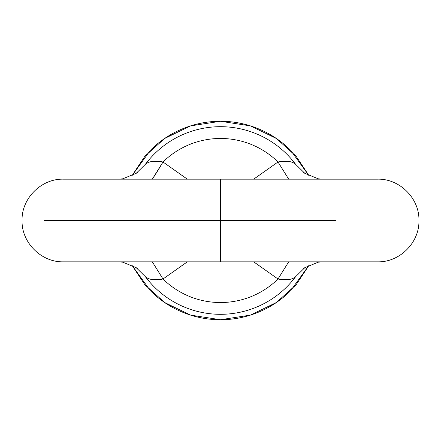 <?xml version="1.0" encoding="UTF-8"?>
<svg xmlns="http://www.w3.org/2000/svg" width="441" height="441" viewBox="0 0 441 441"><rect width="100%" height="100%" fill="white"/><g stroke="black" fill="none" stroke-linecap="round" stroke-linejoin="round"><path stroke-width="0.66" d="M336.036 220.5L220.5 220.5L220.5 261.844L220.5 220.5L44.188 220.5L336.036 220.5M136.164 173.346L145.398 164.289A93.806 93.806 0 0 1 295.602 164.289L304.836 173.346M309.113 175.849L296.049 156.175L276.32 138.463L250.35 125.872L220.5 121.275L190.65 125.872L164.68 138.463L144.951 156.175L131.887 175.849L144.951 156.175L164.68 138.463L190.65 125.872L220.5 121.275L250.35 125.872L276.32 138.463L296.049 156.175L309.113 175.849L290.663 150.337C281.358 141.032 270.631 133.866 258.47 128.827C246.315 123.794 233.658 121.275 220.5 121.275C207.342 121.275 194.685 123.794 182.53 128.827C170.369 133.866 159.642 141.032 150.337 150.337L131.876 175.854L150.337 150.337C159.642 141.032 170.369 133.866 182.53 128.827C194.685 123.794 207.342 121.275 220.5 121.275C233.658 121.275 246.315 123.794 258.47 128.827C270.631 133.866 281.358 141.032 290.663 150.337L309.124 175.854M220.5 179.156L220.5 220.5L220.5 179.156L377.606 179.156C399.722 178.583 419.529 198.45 418.95 220.5C419.529 242.55 399.722 262.417 377.606 261.844L63.394 261.844C41.278 262.417 21.471 242.55 22.05 220.5C21.471 198.45 41.278 178.583 63.394 179.156L220.5 179.156M131.876 265.146L150.337 290.663C159.642 299.968 170.369 307.134 182.53 312.173C194.685 317.206 207.342 319.725 220.5 319.725C233.658 319.725 246.315 317.206 258.47 312.173C270.631 307.134 281.358 299.968 290.663 290.663L309.124 265.146L296.049 284.825L276.32 302.537L250.35 315.128L220.5 319.725L190.65 315.128L164.68 302.537L144.951 284.825L131.887 265.151L144.951 284.825L164.68 302.537L190.65 315.128L220.5 319.725L250.35 315.128L276.32 302.537L296.049 284.825L309.113 265.151L290.663 290.663C281.358 299.968 270.631 307.134 258.47 312.173C246.315 317.206 233.658 319.725 220.5 319.725C207.342 319.725 194.685 317.206 182.53 312.173C170.369 307.134 159.642 299.968 150.337 290.663L131.876 265.146M304.836 267.654L295.602 276.711A93.806 93.806 0 0 1 145.398 276.711L136.164 267.654M187.326 261.844L162.999 279.01A82.032 82.032 0 0 0 278.001 279.01L253.68 261.844M253.674 179.156L278.001 161.99A82.032 82.032 0 0 0 162.999 161.99L187.32 179.156M253.724 179.156L278.001 161.99L288.69 179.156L278.001 161.99C286.126 160.441 291.997 161.208 295.602 164.289A93.806 93.806 0 0 0 145.398 164.289L148.413 162.266L152.553 161.307L162.999 161.99A82.032 82.032 0 0 1 278.001 161.99L288.447 161.307L292.581 162.266L295.602 164.289L304.814 173.335L295.602 164.289L304.731 173.28L302.939 171.891M321.721 261.844L318.259 262.191L304.814 267.665L295.602 276.711C292.003 279.787 286.137 280.553 278.001 279.01A82.032 82.032 0 0 1 162.999 279.01L152.553 279.693L148.419 278.734L145.398 276.711A93.806 93.806 0 0 0 295.602 276.711L292.587 278.734L288.447 279.693L278.001 279.01L288.69 261.844L278.001 279.01L253.724 261.844M304.819 267.665L295.602 276.711L304.731 267.72L302.939 269.109M187.276 261.844L162.999 279.01L152.31 261.844L162.999 279.01C154.874 280.559 149.003 279.792 145.398 276.711L136.186 267.665L122.741 262.191L119.268 261.844M119.279 179.156L122.741 178.809L136.186 173.335L145.398 164.289C148.997 161.213 154.863 160.447 162.999 161.99A39.69 4.068 -59.9 0 1 152.31 179.156L162.999 161.99L187.276 179.156M138.066 269.115L136.269 267.72L145.398 276.711L136.186 267.665M136.186 173.335L145.398 164.289L136.269 173.28L137.774 172.183M321.732 179.156L318.259 178.809L304.814 173.335"/></g></svg>
